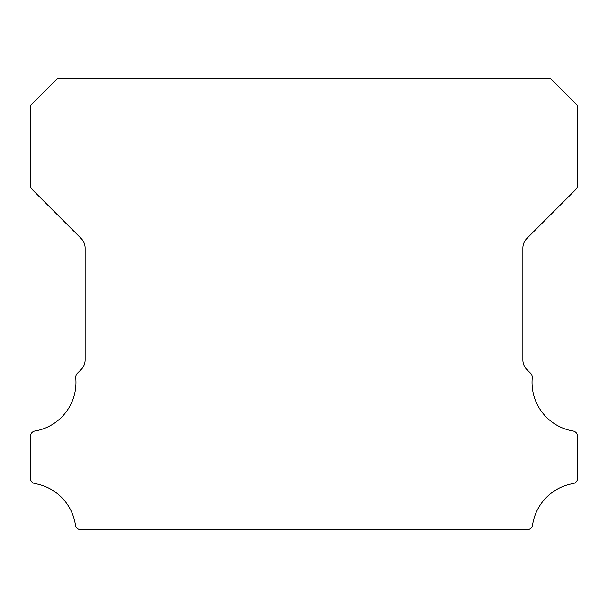 <?xml version="1.0" encoding="UTF-8"?>
<svg xmlns="http://www.w3.org/2000/svg" width="608" height="608" viewBox="0 0 608 608"><rect width="100%" height="100%" fill="white"/><g stroke="black" fill="none" stroke-linecap="round" stroke-linejoin="round"><path stroke-width="0.46" stroke-dasharray="3.04 2.28" d="M221.92 78.28L386.08 78.28L221.92 78.28L386.08 78.28L221.92 78.28L386.08 78.28L221.92 78.28L386.08 78.28L221.92 78.28L386.08 78.28L221.92 78.28L386.08 78.28L221.92 78.28L386.08 78.28L221.92 78.28L386.08 78.28L221.92 78.28L386.08 78.28L221.92 78.28L386.08 78.28L221.92 78.28L386.08 78.28L221.92 78.28L386.08 78.28L221.92 78.28L386.08 78.28L221.92 78.28L386.08 78.28L221.92 78.28L386.08 78.28L221.92 78.28L386.08 78.28L221.92 78.28L386.08 78.28L221.92 78.28L386.08 78.28L221.92 78.28L386.08 78.28L221.92 78.28L386.08 78.28L221.92 78.28L386.08 78.28L221.92 78.28L386.08 78.28L221.92 78.28L386.08 78.28L221.92 78.28L386.08 78.28L221.92 78.28L386.08 78.28L221.92 78.28L386.08 78.28L221.92 78.28L386.08 78.28L221.92 78.28L386.08 78.28L221.92 78.28L386.08 78.28L221.92 78.28L386.08 78.28L221.92 78.28L386.08 78.28L221.92 78.28L386.08 78.28L221.92 78.28L386.08 78.28L221.92 78.28L386.08 78.28L221.92 78.28L386.08 78.28L221.92 78.28L386.08 78.28L221.92 78.28L386.08 78.28L221.92 78.28L386.08 78.28L221.92 78.28L386.08 78.28L386.08 297.16L221.92 297.16L386.08 297.16L221.92 297.16L386.08 297.16L221.92 297.16L386.08 297.16L221.92 297.16L386.08 297.16L221.92 297.16L386.08 297.16L221.92 297.16L386.08 297.16L221.92 297.16L386.08 297.16L221.92 297.16L386.08 297.16L221.92 297.16L386.08 297.16L221.92 297.16L386.08 297.16L221.92 297.16L386.08 297.16L221.92 297.16L386.08 297.16L221.92 297.16L386.08 297.16L221.92 297.16L386.08 297.16L221.92 297.16L386.08 297.16L221.92 297.16L386.08 297.16L221.92 297.16L386.08 297.16L221.92 297.16L386.08 297.16L221.92 297.16L386.08 297.16L221.92 297.16L386.08 297.16L221.92 297.16L386.08 297.16L221.92 297.16L386.08 297.16L221.92 297.16L386.08 297.16L221.92 297.16L386.08 297.16L221.92 297.16L386.08 297.16L221.92 297.16L386.08 297.16L221.92 297.16L386.08 297.16L221.92 297.16L386.08 297.16L221.92 297.16L386.08 297.16L221.92 297.16L386.08 297.16L221.92 297.16L386.08 297.16L221.92 297.16L386.08 297.16L221.92 297.16L386.08 297.16L221.92 297.16L386.08 297.16L221.92 297.16L386.08 297.16L221.92 297.16L386.08 297.16L221.92 297.16L386.08 297.16L221.92 297.16L386.08 297.16L221.92 297.16L386.08 297.16L386.08 78.28L221.92 78.28L221.92 297.16M386.08 78.28L386.08 297.16M573.048 431.011A49.301 49.301 0 0 1 532.266 377.735A5.472 5.472 0 0 0 530.678 373.335L526.87 369.558A13.68 13.68 0 0 1 522.88 359.898L522.88 248.102A13.68 13.68 0 0 1 526.885 238.435L575.594 189.711A6.84 6.84 0 0 0 577.6 184.878L577.6 105.64L550.24 78.28L57.76 78.28L30.4 105.64L30.4 184.878A6.84 6.84 0 0 0 32.406 189.711L81.115 238.435A13.68 13.68 0 0 1 85.12 248.102L85.12 359.898A13.68 13.68 0 0 1 81.13 369.558L77.322 373.335A5.472 5.472 0 0 0 75.734 377.735A49.301 49.301 0 0 1 34.952 431.011A5.472 5.472 0 0 0 30.4 436.407L30.4 478.215A5.472 5.472 0 0 0 34.952 483.611A49.301 49.301 0 0 1 75.43 525.046A5.472 5.472 0 0 0 80.841 529.72L527.159 529.72A5.472 5.472 0 0 0 532.57 525.046A49.301 49.301 0 0 1 573.048 483.611A5.472 5.472 0 0 0 577.6 478.215L577.6 436.407A5.472 5.472 0 0 0 573.048 431.011M433.96 297.16L174.04 297.16L433.96 297.16L174.04 297.16L433.96 297.16L174.04 297.16L433.96 297.16L174.04 297.16L433.96 297.16L174.04 297.16L433.96 297.16L174.04 297.16L433.96 297.16L174.04 297.16L433.96 297.16L174.04 297.16L433.96 297.16L174.04 297.16L433.96 297.16L174.04 297.16L433.96 297.16L174.04 297.16L433.96 297.16L174.04 297.16L433.96 297.16L174.04 297.16L433.96 297.16L174.04 297.16L433.96 297.16L174.04 297.16L433.96 297.16L174.04 297.16L433.96 297.16L174.04 297.16L433.96 297.16L174.04 297.16L433.96 297.16L174.04 297.16L433.96 297.16L174.04 297.16L433.96 297.16L174.04 297.16L433.96 297.16L174.04 297.16L433.96 297.16L174.04 297.16L433.96 297.16L174.04 297.16L433.96 297.16L174.04 297.16L433.96 297.16L174.04 297.16L433.96 297.16L174.04 297.16L433.96 297.16L174.04 297.16L433.96 297.16L174.04 297.16L433.96 297.16L174.04 297.16L433.96 297.16L174.04 297.16L433.96 297.16L174.04 297.16L433.96 297.16L174.04 297.16L433.96 297.16L174.04 297.16L433.96 297.16L174.04 297.16L433.96 297.16L174.04 297.16L433.96 297.16L174.04 297.16L433.96 297.16L174.04 297.16L433.96 297.16L174.04 297.16L433.96 297.16L433.96 529.72L174.04 529.72L433.96 529.72L174.04 529.72L433.96 529.72L174.04 529.72L433.96 529.72L174.04 529.72L433.96 529.72L174.04 529.72L433.96 529.72L174.04 529.72L433.96 529.72L174.04 529.72L433.96 529.72L174.04 529.72L433.96 529.72L174.04 529.72L433.96 529.72L174.04 529.72L433.96 529.72L174.04 529.72L433.96 529.72L174.04 529.72L433.96 529.72L174.04 529.72L433.96 529.72L174.04 529.72L433.96 529.72L174.04 529.72L433.96 529.72L174.04 529.72L433.96 529.72L174.04 529.72L433.96 529.72L174.04 529.72L433.96 529.72L174.04 529.72L433.96 529.72L174.04 529.72L433.96 529.72L174.04 529.72L433.96 529.72L174.04 529.72L433.96 529.72L174.04 529.72L433.96 529.72L174.04 529.72L433.96 529.72L174.04 529.72L433.96 529.72L174.04 529.72L433.96 529.72L174.04 529.72L433.96 529.72L174.04 529.72L433.96 529.72L174.04 529.72L433.96 529.72L174.04 529.72L433.96 529.72L174.04 529.72L433.96 529.72L174.04 529.72L433.96 529.72L174.04 529.72L433.96 529.72L174.04 529.72L433.96 529.72L174.04 529.72L433.96 529.72L174.04 529.72L433.96 529.72L174.04 529.72L433.96 529.72L174.04 529.72L433.96 529.72L174.04 529.72L433.96 529.72L433.96 297.16L433.96 529.72M174.04 297.16L174.04 529.72"/><path stroke-width="0.91" d="M573.048 431.011A49.301 49.301 0 0 1 532.266 377.735A5.472 5.472 0 0 0 530.678 373.335L526.87 369.558A13.68 13.68 0 0 1 522.88 359.898L522.88 248.102A13.68 13.68 0 0 1 526.885 238.435L575.594 189.711A6.84 6.84 0 0 0 577.6 184.878L577.6 105.64L550.24 78.28L57.76 78.28L30.4 105.64L30.4 184.878A6.84 6.84 0 0 0 32.406 189.711L81.115 238.435A13.68 13.68 0 0 1 85.12 248.102L85.12 359.898A13.68 13.68 0 0 1 81.13 369.558L77.322 373.335A5.472 5.472 0 0 0 75.734 377.735A49.301 49.301 0 0 1 34.952 431.011A5.472 5.472 0 0 0 30.4 436.407L30.4 478.215A5.472 5.472 0 0 0 34.952 483.611A49.301 49.301 0 0 1 75.43 525.046A5.472 5.472 0 0 0 80.841 529.72L527.159 529.72A5.472 5.472 0 0 0 532.57 525.046A49.301 49.301 0 0 1 573.048 483.611A5.472 5.472 0 0 0 577.6 478.215L577.6 436.407A5.472 5.472 0 0 0 573.048 431.011"/></g></svg>
